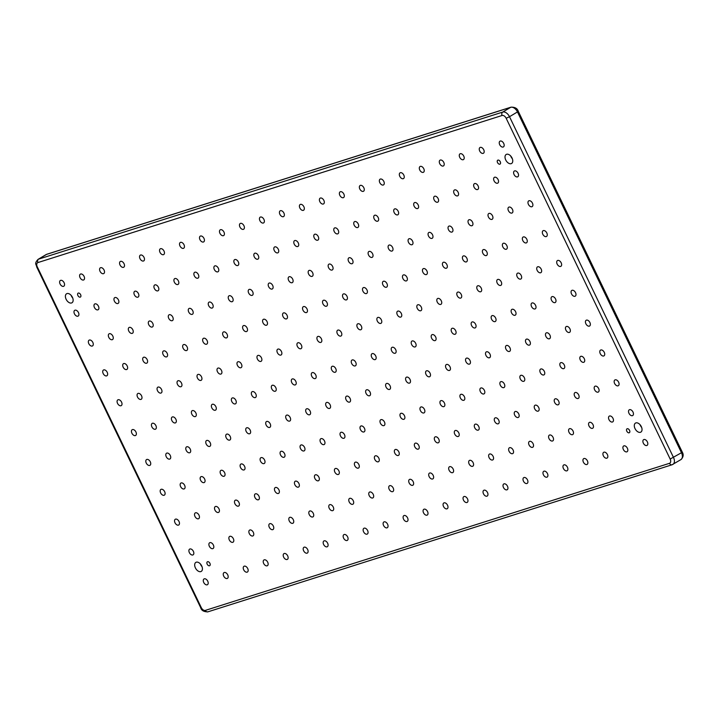 <?xml version="1.0" encoding="UTF-8"?>
<svg xmlns="http://www.w3.org/2000/svg" width="719" height="719" viewBox="0 0 719 719"><rect width="100%" height="100%" fill="white"/><g stroke="black" fill="none" stroke-linecap="round" stroke-linejoin="round"><path stroke-width="1.08" d="M641.312 426.61A5.249 3.244 -120.9 0 0 635.479 423.096A5.249 3.244 -120.9 0 0 635.021 428.596A5.249 3.244 -120.9 0 0 640.863 432.11A5.249 3.244 -120.9 0 0 641.312 426.61M640.009 424.65A5.249 3.244 -120.9 0 0 640.332 425.423A5.249 3.244 -120.9 0 0 641.636 427.383M512.027 157.973A5.249 3.244 -120.9 0 0 506.194 154.468A5.249 3.244 -120.9 0 0 505.736 159.969A5.249 3.244 -120.9 0 0 511.577 163.483A5.249 3.244 -120.9 0 0 512.027 157.973M510.724 156.023A5.249 3.244 -120.9 0 0 511.047 156.796A5.249 3.244 -120.9 0 0 512.359 158.746M72.412 297.271A5.249 3.244 -120.9 0 0 66.579 293.765A5.249 3.244 -120.9 0 0 66.121 299.266A5.249 3.244 -120.9 0 0 71.963 302.78A5.249 3.244 -120.9 0 0 72.412 297.271M71.109 295.32A5.249 3.244 -120.9 0 0 71.433 296.093A5.249 3.244 -120.9 0 0 72.745 298.043M201.697 565.907A5.249 3.244 -120.9 0 0 195.856 562.393A5.249 3.244 -120.9 0 0 195.406 567.902A5.249 3.244 -120.9 0 0 201.248 571.407A5.249 3.244 -120.9 0 0 201.697 565.907M200.394 563.948A5.249 3.244 -120.9 0 0 200.718 564.721A5.249 3.244 -120.9 0 0 202.021 566.68M500.253 161.703A2.265 1.402 -120.9 0 0 497.728 160.193A2.265 1.402 -120.9 0 0 497.53 162.566A2.265 1.402 -120.9 0 0 500.056 164.085A2.265 1.402 -120.9 0 0 500.253 161.703M629.538 430.339A2.265 1.402 -120.9 0 0 627.013 428.821A2.265 1.402 -120.9 0 0 626.815 431.202A2.265 1.402 -120.9 0 0 629.341 432.712A2.265 1.402 -120.9 0 0 629.538 430.339M209.903 563.301A2.265 1.402 -120.9 0 0 207.378 561.791A2.265 1.402 -120.9 0 0 207.189 564.163A2.265 1.402 -120.9 0 0 209.705 565.682A2.265 1.402 -120.9 0 0 209.903 563.301M80.618 294.673A2.265 1.402 -120.9 0 0 78.101 293.154A2.265 1.402 -120.9 0 0 77.904 295.536A2.265 1.402 -120.9 0 0 80.42 297.055A2.265 1.402 -120.9 0 0 80.618 294.673M207.746 581.186A3.352 2.076 -120.9 0 0 204.016 578.948A3.352 2.076 -120.9 0 0 203.729 582.462A3.352 2.076 -120.9 0 0 207.449 584.7A3.352 2.076 -120.9 0 0 207.746 581.186M227.725 574.858A3.352 2.076 -120.9 0 0 223.995 572.621A3.352 2.076 -120.9 0 0 223.708 576.126A3.352 2.076 -120.9 0 0 227.438 578.373A3.352 2.076 -120.9 0 0 227.725 574.858M247.704 568.522A3.352 2.076 -120.9 0 0 243.984 566.284A3.352 2.076 -120.9 0 0 243.687 569.799A3.352 2.076 -120.9 0 0 247.417 572.036A3.352 2.076 -120.9 0 0 247.704 568.522M267.693 562.195A3.352 2.076 -120.9 0 0 263.963 559.957A3.352 2.076 -120.9 0 0 263.675 563.462A3.352 2.076 -120.9 0 0 267.396 565.709A3.352 2.076 -120.9 0 0 267.693 562.195M287.672 555.859A3.352 2.076 -120.9 0 0 283.942 553.621A3.352 2.076 -120.9 0 0 283.654 557.135A3.352 2.076 -120.9 0 0 287.384 559.373A3.352 2.076 -120.9 0 0 287.672 555.859M307.651 549.532A3.352 2.076 -120.9 0 0 303.93 547.294A3.352 2.076 -120.9 0 0 303.643 550.799A3.352 2.076 -120.9 0 0 307.364 553.046A3.352 2.076 -120.9 0 0 307.651 549.532M327.639 543.196A3.352 2.076 -120.9 0 0 323.909 540.958A3.352 2.076 -120.9 0 0 323.622 544.472A3.352 2.076 -120.9 0 0 327.352 546.71A3.352 2.076 -120.9 0 0 327.639 543.196M347.619 536.868A3.352 2.076 -120.9 0 0 343.898 534.63A3.352 2.076 -120.9 0 0 343.601 538.136A3.352 2.076 -120.9 0 0 347.331 540.382A3.352 2.076 -120.9 0 0 347.619 536.868M367.607 530.532A3.352 2.076 -120.9 0 0 363.877 528.294A3.352 2.076 -120.9 0 0 363.589 531.808A3.352 2.076 -120.9 0 0 367.31 534.046A3.352 2.076 -120.9 0 0 367.607 530.532M387.586 524.205A3.352 2.076 -120.9 0 0 383.856 521.967A3.352 2.076 -120.9 0 0 383.569 525.472A3.352 2.076 -120.9 0 0 387.298 527.719A3.352 2.076 -120.9 0 0 387.586 524.205M407.565 517.869A3.352 2.076 -120.9 0 0 403.844 515.631A3.352 2.076 -120.9 0 0 403.548 519.145A3.352 2.076 -120.9 0 0 407.278 521.383A3.352 2.076 -120.9 0 0 407.565 517.869M427.553 511.542A3.352 2.076 -120.9 0 0 423.824 509.295A3.352 2.076 -120.9 0 0 423.536 512.809A3.352 2.076 -120.9 0 0 427.257 515.056A3.352 2.076 -120.9 0 0 427.553 511.542M447.533 505.205A3.352 2.076 -120.9 0 0 443.803 502.967A3.352 2.076 -120.9 0 0 443.515 506.482A3.352 2.076 -120.9 0 0 447.245 508.719A3.352 2.076 -120.9 0 0 447.533 505.205M467.512 498.878A3.352 2.076 -120.9 0 0 463.791 496.631A3.352 2.076 -120.9 0 0 463.503 500.145A3.352 2.076 -120.9 0 0 467.224 502.392A3.352 2.076 -120.9 0 0 467.512 498.878M487.5 492.542A3.352 2.076 -120.9 0 0 483.77 490.304A3.352 2.076 -120.9 0 0 483.483 493.818A3.352 2.076 -120.9 0 0 487.212 496.056A3.352 2.076 -120.9 0 0 487.5 492.542M507.479 486.215A3.352 2.076 -120.9 0 0 503.749 483.968A3.352 2.076 -120.9 0 0 503.462 487.482A3.352 2.076 -120.9 0 0 507.192 489.729A3.352 2.076 -120.9 0 0 507.479 486.215M527.467 479.879A3.352 2.076 -120.9 0 0 523.738 477.641A3.352 2.076 -120.9 0 0 523.45 481.155A3.352 2.076 -120.9 0 0 527.171 483.393A3.352 2.076 -120.9 0 0 527.467 479.879M547.447 473.551A3.352 2.076 -120.9 0 0 543.717 471.305A3.352 2.076 -120.9 0 0 543.429 474.819A3.352 2.076 -120.9 0 0 547.159 477.065A3.352 2.076 -120.9 0 0 547.447 473.551M567.426 467.215A3.352 2.076 -120.9 0 0 563.705 464.977A3.352 2.076 -120.9 0 0 563.408 468.491A3.352 2.076 -120.9 0 0 567.138 470.729A3.352 2.076 -120.9 0 0 567.426 467.215M587.414 460.888A3.352 2.076 -120.9 0 0 583.684 458.641A3.352 2.076 -120.9 0 0 583.397 462.155A3.352 2.076 -120.9 0 0 587.117 464.402A3.352 2.076 -120.9 0 0 587.414 460.888M607.393 454.552A3.352 2.076 -120.9 0 0 603.663 452.314A3.352 2.076 -120.9 0 0 603.376 455.828A3.352 2.076 -120.9 0 0 607.106 458.066A3.352 2.076 -120.9 0 0 607.393 454.552M627.372 448.225A3.352 2.076 -120.9 0 0 623.652 445.978A3.352 2.076 -120.9 0 0 623.355 449.492A3.352 2.076 -120.9 0 0 627.085 451.739A3.352 2.076 -120.9 0 0 627.372 448.225M647.361 441.888A3.352 2.076 -120.9 0 0 643.631 439.651A3.352 2.076 -120.9 0 0 643.343 443.165A3.352 2.076 -120.9 0 0 647.064 445.403A3.352 2.076 -120.9 0 0 647.361 441.888M193.375 551.338A3.352 2.076 -120.9 0 0 189.654 549.1A3.352 2.076 -120.9 0 0 189.358 552.614A3.352 2.076 -120.9 0 0 193.087 554.852A3.352 2.076 -120.9 0 0 193.375 551.338M213.363 545.011A3.352 2.076 -120.9 0 0 209.633 542.764A3.352 2.076 -120.9 0 0 209.346 546.278A3.352 2.076 -120.9 0 0 213.067 548.525A3.352 2.076 -120.9 0 0 213.363 545.011M233.342 538.675A3.352 2.076 -120.9 0 0 229.613 536.437A3.352 2.076 -120.9 0 0 229.325 539.951A3.352 2.076 -120.9 0 0 233.055 542.189A3.352 2.076 -120.9 0 0 233.342 538.675M253.322 532.348A3.352 2.076 -120.9 0 0 249.601 530.101A3.352 2.076 -120.9 0 0 249.313 533.615A3.352 2.076 -120.9 0 0 253.034 535.862A3.352 2.076 -120.9 0 0 253.322 532.348M273.31 526.011A3.352 2.076 -120.9 0 0 269.58 523.774A3.352 2.076 -120.9 0 0 269.292 527.288A3.352 2.076 -120.9 0 0 273.022 529.526A3.352 2.076 -120.9 0 0 273.31 526.011M293.289 519.684A3.352 2.076 -120.9 0 0 289.568 517.437A3.352 2.076 -120.9 0 0 289.272 520.951A3.352 2.076 -120.9 0 0 293.001 523.198A3.352 2.076 -120.9 0 0 293.289 519.684M313.277 513.348A3.352 2.076 -120.9 0 0 309.547 511.11A3.352 2.076 -120.9 0 0 309.26 514.624A3.352 2.076 -120.9 0 0 312.981 516.862A3.352 2.076 -120.9 0 0 313.277 513.348M333.257 507.021A3.352 2.076 -120.9 0 0 329.527 504.774A3.352 2.076 -120.9 0 0 329.239 508.288A3.352 2.076 -120.9 0 0 332.969 510.535A3.352 2.076 -120.9 0 0 333.257 507.021M353.236 500.685A3.352 2.076 -120.9 0 0 349.515 498.447A3.352 2.076 -120.9 0 0 349.218 501.961A3.352 2.076 -120.9 0 0 352.948 504.199A3.352 2.076 -120.9 0 0 353.236 500.685M373.224 494.357A3.352 2.076 -120.9 0 0 369.494 492.111A3.352 2.076 -120.9 0 0 369.207 495.625A3.352 2.076 -120.9 0 0 372.927 497.872A3.352 2.076 -120.9 0 0 373.224 494.357M393.203 488.021A3.352 2.076 -120.9 0 0 389.473 485.783A3.352 2.076 -120.9 0 0 389.186 489.297A3.352 2.076 -120.9 0 0 392.916 491.535A3.352 2.076 -120.9 0 0 393.203 488.021M413.182 481.694A3.352 2.076 -120.9 0 0 409.462 479.447A3.352 2.076 -120.9 0 0 409.165 482.961A3.352 2.076 -120.9 0 0 412.895 485.208A3.352 2.076 -120.9 0 0 413.182 481.694M433.171 475.358A3.352 2.076 -120.9 0 0 429.441 473.12A3.352 2.076 -120.9 0 0 429.153 476.634A3.352 2.076 -120.9 0 0 432.874 478.872A3.352 2.076 -120.9 0 0 433.171 475.358M453.15 469.031A3.352 2.076 -120.9 0 0 449.42 466.784A3.352 2.076 -120.9 0 0 449.132 470.298A3.352 2.076 -120.9 0 0 452.862 472.545A3.352 2.076 -120.9 0 0 453.15 469.031M473.129 462.694A3.352 2.076 -120.9 0 0 469.408 460.457A3.352 2.076 -120.9 0 0 469.121 463.971A3.352 2.076 -120.9 0 0 472.841 466.209A3.352 2.076 -120.9 0 0 473.129 462.694M493.117 456.367A3.352 2.076 -120.9 0 0 489.387 454.12A3.352 2.076 -120.9 0 0 489.1 457.635A3.352 2.076 -120.9 0 0 492.83 459.881A3.352 2.076 -120.9 0 0 493.117 456.367M513.096 450.031A3.352 2.076 -120.9 0 0 509.376 447.793A3.352 2.076 -120.9 0 0 509.079 451.307A3.352 2.076 -120.9 0 0 512.809 453.545A3.352 2.076 -120.9 0 0 513.096 450.031M533.085 443.704A3.352 2.076 -120.9 0 0 529.355 441.457A3.352 2.076 -120.9 0 0 529.067 444.971A3.352 2.076 -120.9 0 0 532.788 447.218A3.352 2.076 -120.9 0 0 533.085 443.704M553.064 437.368A3.352 2.076 -120.9 0 0 549.334 435.13A3.352 2.076 -120.9 0 0 549.046 438.644A3.352 2.076 -120.9 0 0 552.776 440.882A3.352 2.076 -120.9 0 0 553.064 437.368M573.043 431.041A3.352 2.076 -120.9 0 0 569.322 428.794A3.352 2.076 -120.9 0 0 569.026 432.308A3.352 2.076 -120.9 0 0 572.755 434.555A3.352 2.076 -120.9 0 0 573.043 431.041M593.031 424.704A3.352 2.076 -120.9 0 0 589.301 422.466A3.352 2.076 -120.9 0 0 589.014 425.981A3.352 2.076 -120.9 0 0 592.735 428.218A3.352 2.076 -120.9 0 0 593.031 424.704M613.01 418.377A3.352 2.076 -120.9 0 0 609.281 416.13A3.352 2.076 -120.9 0 0 608.993 419.644A3.352 2.076 -120.9 0 0 612.723 421.891A3.352 2.076 -120.9 0 0 613.01 418.377M632.99 412.041A3.352 2.076 -120.9 0 0 629.269 409.803A3.352 2.076 -120.9 0 0 628.981 413.317A3.352 2.076 -120.9 0 0 632.702 415.555A3.352 2.076 -120.9 0 0 632.99 412.041M179.013 521.491A3.352 2.076 -120.9 0 0 175.283 519.253A3.352 2.076 -120.9 0 0 174.996 522.767A3.352 2.076 -120.9 0 0 178.725 525.005A3.352 2.076 -120.9 0 0 179.013 521.491M198.992 515.164A3.352 2.076 -120.9 0 0 195.271 512.917A3.352 2.076 -120.9 0 0 194.975 516.431A3.352 2.076 -120.9 0 0 198.705 518.678A3.352 2.076 -120.9 0 0 198.992 515.164M218.98 508.827A3.352 2.076 -120.9 0 0 215.251 506.589A3.352 2.076 -120.9 0 0 214.963 510.104A3.352 2.076 -120.9 0 0 218.684 512.341A3.352 2.076 -120.9 0 0 218.98 508.827M238.96 502.5A3.352 2.076 -120.9 0 0 235.23 500.253A3.352 2.076 -120.9 0 0 234.942 503.767A3.352 2.076 -120.9 0 0 238.672 506.014A3.352 2.076 -120.9 0 0 238.96 502.5M258.939 496.164A3.352 2.076 -120.9 0 0 255.218 493.926A3.352 2.076 -120.9 0 0 254.93 497.44A3.352 2.076 -120.9 0 0 258.651 499.678A3.352 2.076 -120.9 0 0 258.939 496.164M278.927 489.837A3.352 2.076 -120.9 0 0 275.197 487.59A3.352 2.076 -120.9 0 0 274.91 491.104A3.352 2.076 -120.9 0 0 278.639 493.351A3.352 2.076 -120.9 0 0 278.927 489.837M298.906 483.501A3.352 2.076 -120.9 0 0 295.185 481.263A3.352 2.076 -120.9 0 0 294.889 484.777A3.352 2.076 -120.9 0 0 298.619 487.015A3.352 2.076 -120.9 0 0 298.906 483.501M318.894 477.173A3.352 2.076 -120.9 0 0 315.165 474.926A3.352 2.076 -120.9 0 0 314.877 478.441A3.352 2.076 -120.9 0 0 318.598 480.687A3.352 2.076 -120.9 0 0 318.894 477.173M338.874 470.837A3.352 2.076 -120.9 0 0 335.144 468.599A3.352 2.076 -120.9 0 0 334.856 472.113A3.352 2.076 -120.9 0 0 338.586 474.351A3.352 2.076 -120.9 0 0 338.874 470.837M358.853 464.51A3.352 2.076 -120.9 0 0 355.132 462.263A3.352 2.076 -120.9 0 0 354.835 465.777A3.352 2.076 -120.9 0 0 358.565 468.024A3.352 2.076 -120.9 0 0 358.853 464.51M378.841 458.174A3.352 2.076 -120.9 0 0 375.111 455.936A3.352 2.076 -120.9 0 0 374.824 459.45A3.352 2.076 -120.9 0 0 378.545 461.688A3.352 2.076 -120.9 0 0 378.841 458.174M398.82 451.847A3.352 2.076 -120.9 0 0 395.091 449.6A3.352 2.076 -120.9 0 0 394.803 453.114A3.352 2.076 -120.9 0 0 398.533 455.361A3.352 2.076 -120.9 0 0 398.82 451.847M418.8 445.51A3.352 2.076 -120.9 0 0 415.079 443.272A3.352 2.076 -120.9 0 0 414.791 446.787A3.352 2.076 -120.9 0 0 418.512 449.024A3.352 2.076 -120.9 0 0 418.8 445.51M438.788 439.183A3.352 2.076 -120.9 0 0 435.058 436.936A3.352 2.076 -120.9 0 0 434.77 440.45A3.352 2.076 -120.9 0 0 438.5 442.697A3.352 2.076 -120.9 0 0 438.788 439.183M458.767 432.847A3.352 2.076 -120.9 0 0 455.046 430.609A3.352 2.076 -120.9 0 0 454.75 434.123A3.352 2.076 -120.9 0 0 458.479 436.361A3.352 2.076 -120.9 0 0 458.767 432.847M478.755 426.52A3.352 2.076 -120.9 0 0 475.025 424.273A3.352 2.076 -120.9 0 0 474.738 427.787A3.352 2.076 -120.9 0 0 478.459 430.034A3.352 2.076 -120.9 0 0 478.755 426.52M498.734 420.184A3.352 2.076 -120.9 0 0 495.005 417.946A3.352 2.076 -120.9 0 0 494.717 421.46A3.352 2.076 -120.9 0 0 498.447 423.698A3.352 2.076 -120.9 0 0 498.734 420.184M518.714 413.856A3.352 2.076 -120.9 0 0 514.993 411.61A3.352 2.076 -120.9 0 0 514.696 415.124A3.352 2.076 -120.9 0 0 518.426 417.362A3.352 2.076 -120.9 0 0 518.714 413.856M538.702 407.52A3.352 2.076 -120.9 0 0 534.972 405.282A3.352 2.076 -120.9 0 0 534.684 408.796A3.352 2.076 -120.9 0 0 538.405 411.034A3.352 2.076 -120.9 0 0 538.702 407.52M558.681 401.193A3.352 2.076 -120.9 0 0 554.951 398.946A3.352 2.076 -120.9 0 0 554.664 402.46A3.352 2.076 -120.9 0 0 558.393 404.698A3.352 2.076 -120.9 0 0 558.681 401.193M578.66 394.857A3.352 2.076 -120.9 0 0 574.939 392.619A3.352 2.076 -120.9 0 0 574.643 396.133A3.352 2.076 -120.9 0 0 578.373 398.371A3.352 2.076 -120.9 0 0 578.66 394.857M598.648 388.53A3.352 2.076 -120.9 0 0 594.919 386.283A3.352 2.076 -120.9 0 0 594.631 389.797A3.352 2.076 -120.9 0 0 598.352 392.035A3.352 2.076 -120.9 0 0 598.648 388.53M618.628 382.193A3.352 2.076 -120.9 0 0 614.898 379.956A3.352 2.076 -120.9 0 0 614.61 383.47A3.352 2.076 -120.9 0 0 618.34 385.708A3.352 2.076 -120.9 0 0 618.628 382.193M164.651 491.643A3.352 2.076 -120.9 0 0 160.921 489.405A3.352 2.076 -120.9 0 0 160.634 492.919A3.352 2.076 -120.9 0 0 164.354 495.157A3.352 2.076 -120.9 0 0 164.651 491.643M184.63 485.316A3.352 2.076 -120.9 0 0 180.9 483.069A3.352 2.076 -120.9 0 0 180.613 486.583A3.352 2.076 -120.9 0 0 184.343 488.83A3.352 2.076 -120.9 0 0 184.63 485.316M204.609 478.98A3.352 2.076 -120.9 0 0 200.889 476.742A3.352 2.076 -120.9 0 0 200.601 480.256A3.352 2.076 -120.9 0 0 204.322 482.494A3.352 2.076 -120.9 0 0 204.609 478.98M224.598 472.653A3.352 2.076 -120.9 0 0 220.868 470.406A3.352 2.076 -120.9 0 0 220.58 473.92A3.352 2.076 -120.9 0 0 224.31 476.167A3.352 2.076 -120.9 0 0 224.598 472.653M244.577 466.316A3.352 2.076 -120.9 0 0 240.856 464.079A3.352 2.076 -120.9 0 0 240.559 467.593A3.352 2.076 -120.9 0 0 244.289 469.831A3.352 2.076 -120.9 0 0 244.577 466.316M264.565 459.989A3.352 2.076 -120.9 0 0 260.835 457.742A3.352 2.076 -120.9 0 0 260.548 461.256A3.352 2.076 -120.9 0 0 264.268 463.494A3.352 2.076 -120.9 0 0 264.565 459.989M284.544 453.653A3.352 2.076 -120.9 0 0 280.814 451.415A3.352 2.076 -120.9 0 0 280.527 454.929A3.352 2.076 -120.9 0 0 284.257 457.167A3.352 2.076 -120.9 0 0 284.544 453.653M304.523 447.326A3.352 2.076 -120.9 0 0 300.803 445.079A3.352 2.076 -120.9 0 0 300.506 448.593A3.352 2.076 -120.9 0 0 304.236 450.831A3.352 2.076 -120.9 0 0 304.523 447.326M324.512 440.99A3.352 2.076 -120.9 0 0 320.782 438.752A3.352 2.076 -120.9 0 0 320.494 442.266A3.352 2.076 -120.9 0 0 324.215 444.504A3.352 2.076 -120.9 0 0 324.512 440.99M344.491 434.662A3.352 2.076 -120.9 0 0 340.761 432.416A3.352 2.076 -120.9 0 0 340.473 435.93A3.352 2.076 -120.9 0 0 344.203 438.168A3.352 2.076 -120.9 0 0 344.491 434.662M364.47 428.326A3.352 2.076 -120.9 0 0 360.749 426.088A3.352 2.076 -120.9 0 0 360.453 429.603A3.352 2.076 -120.9 0 0 364.182 431.84A3.352 2.076 -120.9 0 0 364.47 428.326M384.458 421.999A3.352 2.076 -120.9 0 0 380.728 419.752A3.352 2.076 -120.9 0 0 380.441 423.266A3.352 2.076 -120.9 0 0 384.171 425.504A3.352 2.076 -120.9 0 0 384.458 421.999M404.438 415.663A3.352 2.076 -120.9 0 0 400.708 413.425A3.352 2.076 -120.9 0 0 400.42 416.939A3.352 2.076 -120.9 0 0 404.15 419.177A3.352 2.076 -120.9 0 0 404.438 415.663M424.417 409.336A3.352 2.076 -120.9 0 0 420.696 407.089A3.352 2.076 -120.9 0 0 420.408 410.603A3.352 2.076 -120.9 0 0 424.129 412.841A3.352 2.076 -120.9 0 0 424.417 409.336M444.405 403A3.352 2.076 -120.9 0 0 440.675 400.762A3.352 2.076 -120.9 0 0 440.388 404.276A3.352 2.076 -120.9 0 0 444.117 406.514A3.352 2.076 -120.9 0 0 444.405 403M464.384 396.672A3.352 2.076 -120.9 0 0 460.663 394.425A3.352 2.076 -120.9 0 0 460.367 397.94A3.352 2.076 -120.9 0 0 464.097 400.177A3.352 2.076 -120.9 0 0 464.384 396.672M484.372 390.336A3.352 2.076 -120.9 0 0 480.643 388.098A3.352 2.076 -120.9 0 0 480.355 391.612A3.352 2.076 -120.9 0 0 484.076 393.85A3.352 2.076 -120.9 0 0 484.372 390.336M504.352 384.009A3.352 2.076 -120.9 0 0 500.622 381.762A3.352 2.076 -120.9 0 0 500.334 385.276A3.352 2.076 -120.9 0 0 504.064 387.514A3.352 2.076 -120.9 0 0 504.352 384.009M524.331 377.673A3.352 2.076 -120.9 0 0 520.61 375.435A3.352 2.076 -120.9 0 0 520.313 378.949A3.352 2.076 -120.9 0 0 524.043 381.187A3.352 2.076 -120.9 0 0 524.331 377.673M544.319 371.346A3.352 2.076 -120.9 0 0 540.589 369.099A3.352 2.076 -120.9 0 0 540.302 372.613A3.352 2.076 -120.9 0 0 544.022 374.851A3.352 2.076 -120.9 0 0 544.319 371.346M564.298 365.009A3.352 2.076 -120.9 0 0 560.568 362.771A3.352 2.076 -120.9 0 0 560.281 366.286A3.352 2.076 -120.9 0 0 564.011 368.523A3.352 2.076 -120.9 0 0 564.298 365.009M584.277 358.682A3.352 2.076 -120.9 0 0 580.557 356.435A3.352 2.076 -120.9 0 0 580.269 359.949A3.352 2.076 -120.9 0 0 583.99 362.187A3.352 2.076 -120.9 0 0 584.277 358.682M604.266 352.346A3.352 2.076 -120.9 0 0 600.536 350.108A3.352 2.076 -120.9 0 0 600.248 353.622A3.352 2.076 -120.9 0 0 603.978 355.86A3.352 2.076 -120.9 0 0 604.266 352.346M150.28 461.796A3.352 2.076 -120.9 0 0 146.559 459.558A3.352 2.076 -120.9 0 0 146.263 463.072A3.352 2.076 -120.9 0 0 149.992 465.31A3.352 2.076 -120.9 0 0 150.28 461.796M170.268 455.469A3.352 2.076 -120.9 0 0 166.538 453.222A3.352 2.076 -120.9 0 0 166.251 456.736A3.352 2.076 -120.9 0 0 169.981 458.974A3.352 2.076 -120.9 0 0 170.268 455.469M190.247 449.132A3.352 2.076 -120.9 0 0 186.518 446.894A3.352 2.076 -120.9 0 0 186.23 450.409A3.352 2.076 -120.9 0 0 189.96 452.646A3.352 2.076 -120.9 0 0 190.247 449.132M210.227 442.805A3.352 2.076 -120.9 0 0 206.506 440.558A3.352 2.076 -120.9 0 0 206.218 444.072A3.352 2.076 -120.9 0 0 209.939 446.31A3.352 2.076 -120.9 0 0 210.227 442.805M230.215 436.469A3.352 2.076 -120.9 0 0 226.485 434.231A3.352 2.076 -120.9 0 0 226.197 437.745A3.352 2.076 -120.9 0 0 229.927 439.983A3.352 2.076 -120.9 0 0 230.215 436.469M250.194 430.142A3.352 2.076 -120.9 0 0 246.473 427.895A3.352 2.076 -120.9 0 0 246.177 431.409A3.352 2.076 -120.9 0 0 249.906 433.647A3.352 2.076 -120.9 0 0 250.194 430.142M270.182 423.806A3.352 2.076 -120.9 0 0 266.452 421.568A3.352 2.076 -120.9 0 0 266.165 425.082A3.352 2.076 -120.9 0 0 269.886 427.32A3.352 2.076 -120.9 0 0 270.182 423.806M290.161 417.478A3.352 2.076 -120.9 0 0 286.432 415.231A3.352 2.076 -120.9 0 0 286.144 418.746A3.352 2.076 -120.9 0 0 289.874 420.983A3.352 2.076 -120.9 0 0 290.161 417.478M310.141 411.142A3.352 2.076 -120.9 0 0 306.42 408.904A3.352 2.076 -120.9 0 0 306.123 412.418A3.352 2.076 -120.9 0 0 309.853 414.656A3.352 2.076 -120.9 0 0 310.141 411.142M330.129 404.815A3.352 2.076 -120.9 0 0 326.399 402.568A3.352 2.076 -120.9 0 0 326.111 406.082A3.352 2.076 -120.9 0 0 329.832 408.32A3.352 2.076 -120.9 0 0 330.129 404.815M350.108 398.479A3.352 2.076 -120.9 0 0 346.378 396.241A3.352 2.076 -120.9 0 0 346.091 399.755A3.352 2.076 -120.9 0 0 349.82 401.993A3.352 2.076 -120.9 0 0 350.108 398.479M370.087 392.152A3.352 2.076 -120.9 0 0 366.366 389.905A3.352 2.076 -120.9 0 0 366.079 393.419A3.352 2.076 -120.9 0 0 369.8 395.657A3.352 2.076 -120.9 0 0 370.087 392.152M390.075 385.815A3.352 2.076 -120.9 0 0 386.346 383.578A3.352 2.076 -120.9 0 0 386.058 387.092A3.352 2.076 -120.9 0 0 389.788 389.33A3.352 2.076 -120.9 0 0 390.075 385.815M410.055 379.488A3.352 2.076 -120.9 0 0 406.334 377.241A3.352 2.076 -120.9 0 0 406.037 380.755A3.352 2.076 -120.9 0 0 409.767 382.993A3.352 2.076 -120.9 0 0 410.055 379.488M430.043 373.152A3.352 2.076 -120.9 0 0 426.313 370.914A3.352 2.076 -120.9 0 0 426.025 374.428A3.352 2.076 -120.9 0 0 429.746 376.666A3.352 2.076 -120.9 0 0 430.043 373.152M450.022 366.825A3.352 2.076 -120.9 0 0 446.292 364.578A3.352 2.076 -120.9 0 0 446.005 368.092A3.352 2.076 -120.9 0 0 449.735 370.33A3.352 2.076 -120.9 0 0 450.022 366.825M470.001 360.489A3.352 2.076 -120.9 0 0 466.28 358.251A3.352 2.076 -120.9 0 0 465.984 361.765A3.352 2.076 -120.9 0 0 469.714 364.003A3.352 2.076 -120.9 0 0 470.001 360.489M489.99 354.161A3.352 2.076 -120.9 0 0 486.26 351.915A3.352 2.076 -120.9 0 0 485.972 355.429A3.352 2.076 -120.9 0 0 489.693 357.667A3.352 2.076 -120.9 0 0 489.99 354.161M509.969 347.825A3.352 2.076 -120.9 0 0 506.239 345.587A3.352 2.076 -120.9 0 0 505.951 349.101A3.352 2.076 -120.9 0 0 509.681 351.339A3.352 2.076 -120.9 0 0 509.969 347.825M529.948 341.498A3.352 2.076 -120.9 0 0 526.227 339.251A3.352 2.076 -120.9 0 0 525.931 342.765A3.352 2.076 -120.9 0 0 529.66 345.003A3.352 2.076 -120.9 0 0 529.948 341.498M549.936 335.162A3.352 2.076 -120.9 0 0 546.206 332.924A3.352 2.076 -120.9 0 0 545.919 336.438A3.352 2.076 -120.9 0 0 549.649 338.676A3.352 2.076 -120.9 0 0 549.936 335.162M569.915 328.835A3.352 2.076 -120.9 0 0 566.186 326.588A3.352 2.076 -120.9 0 0 565.898 330.102A3.352 2.076 -120.9 0 0 569.628 332.34A3.352 2.076 -120.9 0 0 569.915 328.835M589.895 322.498A3.352 2.076 -120.9 0 0 586.174 320.261A3.352 2.076 -120.9 0 0 585.886 323.775A3.352 2.076 -120.9 0 0 589.607 326.013A3.352 2.076 -120.9 0 0 589.895 322.498M135.918 431.948A3.352 2.076 -120.9 0 0 132.188 429.71A3.352 2.076 -120.9 0 0 131.901 433.224A3.352 2.076 -120.9 0 0 135.63 435.462A3.352 2.076 -120.9 0 0 135.918 431.948M155.897 425.621A3.352 2.076 -120.9 0 0 152.176 423.374A3.352 2.076 -120.9 0 0 151.889 426.888A3.352 2.076 -120.9 0 0 155.61 429.126A3.352 2.076 -120.9 0 0 155.897 425.621M175.885 419.285A3.352 2.076 -120.9 0 0 172.156 417.047A3.352 2.076 -120.9 0 0 171.868 420.561A3.352 2.076 -120.9 0 0 175.598 422.799A3.352 2.076 -120.9 0 0 175.885 419.285M195.865 412.958A3.352 2.076 -120.9 0 0 192.144 410.711A3.352 2.076 -120.9 0 0 191.847 414.225A3.352 2.076 -120.9 0 0 195.577 416.463A3.352 2.076 -120.9 0 0 195.865 412.958M215.853 406.621A3.352 2.076 -120.9 0 0 212.123 404.384A3.352 2.076 -120.9 0 0 211.835 407.898A3.352 2.076 -120.9 0 0 215.556 410.136A3.352 2.076 -120.9 0 0 215.853 406.621M235.832 400.294A3.352 2.076 -120.9 0 0 232.102 398.047A3.352 2.076 -120.9 0 0 231.815 401.562A3.352 2.076 -120.9 0 0 235.544 403.799A3.352 2.076 -120.9 0 0 235.832 400.294M255.811 393.958A3.352 2.076 -120.9 0 0 252.09 391.72A3.352 2.076 -120.9 0 0 251.794 395.234A3.352 2.076 -120.9 0 0 255.524 397.472A3.352 2.076 -120.9 0 0 255.811 393.958M275.799 387.631A3.352 2.076 -120.9 0 0 272.07 385.384A3.352 2.076 -120.9 0 0 271.782 388.898A3.352 2.076 -120.9 0 0 275.503 391.136A3.352 2.076 -120.9 0 0 275.799 387.631M295.779 381.295A3.352 2.076 -120.9 0 0 292.049 379.057A3.352 2.076 -120.9 0 0 291.761 382.571A3.352 2.076 -120.9 0 0 295.491 384.809A3.352 2.076 -120.9 0 0 295.779 381.295M315.758 374.967A3.352 2.076 -120.9 0 0 312.037 372.721A3.352 2.076 -120.9 0 0 311.749 376.235A3.352 2.076 -120.9 0 0 315.47 378.473A3.352 2.076 -120.9 0 0 315.758 374.967M335.746 368.631A3.352 2.076 -120.9 0 0 332.016 366.393A3.352 2.076 -120.9 0 0 331.729 369.908A3.352 2.076 -120.9 0 0 335.458 372.145A3.352 2.076 -120.9 0 0 335.746 368.631M355.725 362.304A3.352 2.076 -120.9 0 0 351.995 360.057A3.352 2.076 -120.9 0 0 351.708 363.571A3.352 2.076 -120.9 0 0 355.438 365.809A3.352 2.076 -120.9 0 0 355.725 362.304M375.713 355.968A3.352 2.076 -120.9 0 0 371.984 353.73A3.352 2.076 -120.9 0 0 371.696 357.244A3.352 2.076 -120.9 0 0 375.417 359.482A3.352 2.076 -120.9 0 0 375.713 355.968M395.693 349.641A3.352 2.076 -120.9 0 0 391.963 347.394A3.352 2.076 -120.9 0 0 391.675 350.908A3.352 2.076 -120.9 0 0 395.405 353.146A3.352 2.076 -120.9 0 0 395.693 349.641M415.672 343.305A3.352 2.076 -120.9 0 0 411.951 341.067A3.352 2.076 -120.9 0 0 411.654 344.581A3.352 2.076 -120.9 0 0 415.384 346.819A3.352 2.076 -120.9 0 0 415.672 343.305M435.66 336.977A3.352 2.076 -120.9 0 0 431.93 334.73A3.352 2.076 -120.9 0 0 431.643 338.245A3.352 2.076 -120.9 0 0 435.363 340.482A3.352 2.076 -120.9 0 0 435.66 336.977M455.639 330.641A3.352 2.076 -120.9 0 0 451.909 328.403A3.352 2.076 -120.9 0 0 451.622 331.917A3.352 2.076 -120.9 0 0 455.352 334.155A3.352 2.076 -120.9 0 0 455.639 330.641M475.619 324.314A3.352 2.076 -120.9 0 0 471.898 322.067A3.352 2.076 -120.9 0 0 471.601 325.581A3.352 2.076 -120.9 0 0 475.331 327.819A3.352 2.076 -120.9 0 0 475.619 324.314M495.607 317.978A3.352 2.076 -120.9 0 0 491.877 315.74A3.352 2.076 -120.9 0 0 491.589 319.254A3.352 2.076 -120.9 0 0 495.31 321.492A3.352 2.076 -120.9 0 0 495.607 317.978M515.586 311.651A3.352 2.076 -120.9 0 0 511.856 309.404A3.352 2.076 -120.9 0 0 511.569 312.918A3.352 2.076 -120.9 0 0 515.298 315.156A3.352 2.076 -120.9 0 0 515.586 311.651M535.565 305.314A3.352 2.076 -120.9 0 0 531.844 303.076A3.352 2.076 -120.9 0 0 531.557 306.591A3.352 2.076 -120.9 0 0 535.278 308.828A3.352 2.076 -120.9 0 0 535.565 305.314M555.553 298.987A3.352 2.076 -120.9 0 0 551.824 296.74A3.352 2.076 -120.9 0 0 551.536 300.254A3.352 2.076 -120.9 0 0 555.266 302.492A3.352 2.076 -120.9 0 0 555.553 298.987M575.533 292.651A3.352 2.076 -120.9 0 0 571.812 290.413A3.352 2.076 -120.9 0 0 571.515 293.927A3.352 2.076 -120.9 0 0 575.245 296.165A3.352 2.076 -120.9 0 0 575.533 292.651M121.556 402.101A3.352 2.076 -120.9 0 0 117.826 399.863A3.352 2.076 -120.9 0 0 117.539 403.377A3.352 2.076 -120.9 0 0 121.268 405.615A3.352 2.076 -120.9 0 0 121.556 402.101M141.535 395.774A3.352 2.076 -120.9 0 0 137.805 393.527A3.352 2.076 -120.9 0 0 137.518 397.041A3.352 2.076 -120.9 0 0 141.248 399.279A3.352 2.076 -120.9 0 0 141.535 395.774M161.523 389.437A3.352 2.076 -120.9 0 0 157.794 387.199A3.352 2.076 -120.9 0 0 157.506 390.714A3.352 2.076 -120.9 0 0 161.227 392.951A3.352 2.076 -120.9 0 0 161.523 389.437M181.503 383.11A3.352 2.076 -120.9 0 0 177.773 380.863A3.352 2.076 -120.9 0 0 177.485 384.377A3.352 2.076 -120.9 0 0 181.215 386.615A3.352 2.076 -120.9 0 0 181.503 383.11M201.482 376.774A3.352 2.076 -120.9 0 0 197.761 374.536A3.352 2.076 -120.9 0 0 197.464 378.05A3.352 2.076 -120.9 0 0 201.194 380.288A3.352 2.076 -120.9 0 0 201.482 376.774M221.47 370.447A3.352 2.076 -120.9 0 0 217.74 368.2A3.352 2.076 -120.9 0 0 217.453 371.714A3.352 2.076 -120.9 0 0 221.173 373.952A3.352 2.076 -120.9 0 0 221.47 370.447M241.449 364.111A3.352 2.076 -120.9 0 0 237.719 361.873A3.352 2.076 -120.9 0 0 237.432 365.387A3.352 2.076 -120.9 0 0 241.162 367.625A3.352 2.076 -120.9 0 0 241.449 364.111M261.428 357.783A3.352 2.076 -120.9 0 0 257.708 355.537A3.352 2.076 -120.9 0 0 257.411 359.051A3.352 2.076 -120.9 0 0 261.141 361.289A3.352 2.076 -120.9 0 0 261.428 357.783M281.417 351.447A3.352 2.076 -120.9 0 0 277.687 349.209A3.352 2.076 -120.9 0 0 277.399 352.723A3.352 2.076 -120.9 0 0 281.12 354.961A3.352 2.076 -120.9 0 0 281.417 351.447M301.396 345.12A3.352 2.076 -120.9 0 0 297.666 342.873A3.352 2.076 -120.9 0 0 297.378 346.387A3.352 2.076 -120.9 0 0 301.108 348.625A3.352 2.076 -120.9 0 0 301.396 345.12M321.375 338.784A3.352 2.076 -120.9 0 0 317.654 336.546A3.352 2.076 -120.9 0 0 317.367 340.06A3.352 2.076 -120.9 0 0 321.087 342.298A3.352 2.076 -120.9 0 0 321.375 338.784M341.363 332.457A3.352 2.076 -120.9 0 0 337.633 330.21A3.352 2.076 -120.9 0 0 337.346 333.724A3.352 2.076 -120.9 0 0 341.076 335.962A3.352 2.076 -120.9 0 0 341.363 332.457M361.342 326.12A3.352 2.076 -120.9 0 0 357.622 323.883A3.352 2.076 -120.9 0 0 357.325 327.397A3.352 2.076 -120.9 0 0 361.055 329.635A3.352 2.076 -120.9 0 0 361.342 326.12M381.331 319.793A3.352 2.076 -120.9 0 0 377.601 317.546A3.352 2.076 -120.9 0 0 377.313 321.06A3.352 2.076 -120.9 0 0 381.034 323.298A3.352 2.076 -120.9 0 0 381.331 319.793M401.31 313.457A3.352 2.076 -120.9 0 0 397.58 311.219A3.352 2.076 -120.9 0 0 397.292 314.733A3.352 2.076 -120.9 0 0 401.022 316.971A3.352 2.076 -120.9 0 0 401.31 313.457M421.289 307.121A3.352 2.076 -120.9 0 0 417.568 304.883A3.352 2.076 -120.9 0 0 417.272 308.397A3.352 2.076 -120.9 0 0 421.001 310.635A3.352 2.076 -120.9 0 0 421.289 307.121M441.277 300.794A3.352 2.076 -120.9 0 0 437.547 298.556A3.352 2.076 -120.9 0 0 437.26 302.07A3.352 2.076 -120.9 0 0 440.981 304.308A3.352 2.076 -120.9 0 0 441.277 300.794M461.256 294.457A3.352 2.076 -120.9 0 0 457.527 292.22A3.352 2.076 -120.9 0 0 457.239 295.734A3.352 2.076 -120.9 0 0 460.969 297.972A3.352 2.076 -120.9 0 0 461.256 294.457M481.236 288.13A3.352 2.076 -120.9 0 0 477.515 285.892A3.352 2.076 -120.9 0 0 477.227 289.406A3.352 2.076 -120.9 0 0 480.948 291.644A3.352 2.076 -120.9 0 0 481.236 288.13M501.224 281.794A3.352 2.076 -120.9 0 0 497.494 279.556A3.352 2.076 -120.9 0 0 497.206 283.07A3.352 2.076 -120.9 0 0 500.936 285.308A3.352 2.076 -120.9 0 0 501.224 281.794M521.203 275.467A3.352 2.076 -120.9 0 0 517.473 273.229A3.352 2.076 -120.9 0 0 517.186 276.743A3.352 2.076 -120.9 0 0 520.916 278.981A3.352 2.076 -120.9 0 0 521.203 275.467M541.191 269.131A3.352 2.076 -120.9 0 0 537.461 266.893A3.352 2.076 -120.9 0 0 537.174 270.407A3.352 2.076 -120.9 0 0 540.895 272.645A3.352 2.076 -120.9 0 0 541.191 269.131M561.171 262.803A3.352 2.076 -120.9 0 0 557.441 260.566A3.352 2.076 -120.9 0 0 557.153 264.08A3.352 2.076 -120.9 0 0 560.883 266.318A3.352 2.076 -120.9 0 0 561.171 262.803M107.185 372.253A3.352 2.076 -120.9 0 0 103.464 370.015A3.352 2.076 -120.9 0 0 103.177 373.529A3.352 2.076 -120.9 0 0 106.897 375.767A3.352 2.076 -120.9 0 0 107.185 372.253M127.173 365.926A3.352 2.076 -120.9 0 0 123.443 363.679A3.352 2.076 -120.9 0 0 123.156 367.193A3.352 2.076 -120.9 0 0 126.886 369.431A3.352 2.076 -120.9 0 0 127.173 365.926M147.152 359.59A3.352 2.076 -120.9 0 0 143.432 357.352A3.352 2.076 -120.9 0 0 143.135 360.866A3.352 2.076 -120.9 0 0 146.865 363.104A3.352 2.076 -120.9 0 0 147.152 359.59M167.141 353.254A3.352 2.076 -120.9 0 0 163.411 351.016A3.352 2.076 -120.9 0 0 163.123 354.53A3.352 2.076 -120.9 0 0 166.844 356.768A3.352 2.076 -120.9 0 0 167.141 353.254M187.12 346.926A3.352 2.076 -120.9 0 0 183.39 344.689A3.352 2.076 -120.9 0 0 183.102 348.203A3.352 2.076 -120.9 0 0 186.832 350.441A3.352 2.076 -120.9 0 0 187.12 346.926M207.099 340.59A3.352 2.076 -120.9 0 0 203.378 338.352A3.352 2.076 -120.9 0 0 203.082 341.867A3.352 2.076 -120.9 0 0 206.811 344.104A3.352 2.076 -120.9 0 0 207.099 340.59M227.087 334.263A3.352 2.076 -120.9 0 0 223.357 332.025A3.352 2.076 -120.9 0 0 223.07 335.539A3.352 2.076 -120.9 0 0 226.791 337.777A3.352 2.076 -120.9 0 0 227.087 334.263M247.066 327.927A3.352 2.076 -120.9 0 0 243.337 325.689A3.352 2.076 -120.9 0 0 243.049 329.203A3.352 2.076 -120.9 0 0 246.779 331.441A3.352 2.076 -120.9 0 0 247.066 327.927M267.046 321.6A3.352 2.076 -120.9 0 0 263.325 319.362A3.352 2.076 -120.9 0 0 263.037 322.876A3.352 2.076 -120.9 0 0 266.758 325.114A3.352 2.076 -120.9 0 0 267.046 321.6M287.034 315.264A3.352 2.076 -120.9 0 0 283.304 313.026A3.352 2.076 -120.9 0 0 283.016 316.54A3.352 2.076 -120.9 0 0 286.746 318.778A3.352 2.076 -120.9 0 0 287.034 315.264M307.013 308.936A3.352 2.076 -120.9 0 0 303.283 306.698A3.352 2.076 -120.9 0 0 302.996 310.213A3.352 2.076 -120.9 0 0 306.725 312.45A3.352 2.076 -120.9 0 0 307.013 308.936M327.001 302.6A3.352 2.076 -120.9 0 0 323.271 300.362A3.352 2.076 -120.9 0 0 322.984 303.876A3.352 2.076 -120.9 0 0 326.705 306.114A3.352 2.076 -120.9 0 0 327.001 302.6M346.98 296.273A3.352 2.076 -120.9 0 0 343.251 294.035A3.352 2.076 -120.9 0 0 342.963 297.549A3.352 2.076 -120.9 0 0 346.693 299.787A3.352 2.076 -120.9 0 0 346.98 296.273M366.96 289.937A3.352 2.076 -120.9 0 0 363.239 287.699A3.352 2.076 -120.9 0 0 362.942 291.213A3.352 2.076 -120.9 0 0 366.672 293.451A3.352 2.076 -120.9 0 0 366.96 289.937M386.948 283.61A3.352 2.076 -120.9 0 0 383.218 281.372A3.352 2.076 -120.9 0 0 382.93 284.886A3.352 2.076 -120.9 0 0 386.651 287.124A3.352 2.076 -120.9 0 0 386.948 283.61M406.927 277.273A3.352 2.076 -120.9 0 0 403.197 275.035A3.352 2.076 -120.9 0 0 402.91 278.55A3.352 2.076 -120.9 0 0 406.639 280.787A3.352 2.076 -120.9 0 0 406.927 277.273M426.906 270.946A3.352 2.076 -120.9 0 0 423.185 268.708A3.352 2.076 -120.9 0 0 422.889 272.222A3.352 2.076 -120.9 0 0 426.619 274.46A3.352 2.076 -120.9 0 0 426.906 270.946M446.894 264.61A3.352 2.076 -120.9 0 0 443.165 262.372A3.352 2.076 -120.9 0 0 442.877 265.886A3.352 2.076 -120.9 0 0 446.598 268.124A3.352 2.076 -120.9 0 0 446.894 264.61M466.874 258.283A3.352 2.076 -120.9 0 0 463.144 256.045A3.352 2.076 -120.9 0 0 462.856 259.559A3.352 2.076 -120.9 0 0 466.586 261.797A3.352 2.076 -120.9 0 0 466.874 258.283M486.853 251.947A3.352 2.076 -120.9 0 0 483.132 249.709A3.352 2.076 -120.9 0 0 482.844 253.223A3.352 2.076 -120.9 0 0 486.565 255.461A3.352 2.076 -120.9 0 0 486.853 251.947M506.841 245.619A3.352 2.076 -120.9 0 0 503.111 243.382A3.352 2.076 -120.9 0 0 502.824 246.896A3.352 2.076 -120.9 0 0 506.553 249.133A3.352 2.076 -120.9 0 0 506.841 245.619M526.82 239.283A3.352 2.076 -120.9 0 0 523.099 237.045A3.352 2.076 -120.9 0 0 522.803 240.559A3.352 2.076 -120.9 0 0 526.533 242.797A3.352 2.076 -120.9 0 0 526.82 239.283M546.808 232.956A3.352 2.076 -120.9 0 0 543.079 230.718A3.352 2.076 -120.9 0 0 542.791 234.232A3.352 2.076 -120.9 0 0 546.512 236.47A3.352 2.076 -120.9 0 0 546.808 232.956M92.823 342.406A3.352 2.076 -120.9 0 0 89.102 340.168A3.352 2.076 -120.9 0 0 88.805 343.682A3.352 2.076 -120.9 0 0 92.535 345.92A3.352 2.076 -120.9 0 0 92.823 342.406M112.811 336.07A3.352 2.076 -120.9 0 0 109.081 333.832A3.352 2.076 -120.9 0 0 108.794 337.346A3.352 2.076 -120.9 0 0 112.515 339.584A3.352 2.076 -120.9 0 0 112.811 336.07M132.79 329.742A3.352 2.076 -120.9 0 0 129.06 327.505A3.352 2.076 -120.9 0 0 128.773 331.019A3.352 2.076 -120.9 0 0 132.503 333.257A3.352 2.076 -120.9 0 0 132.79 329.742M152.77 323.406A3.352 2.076 -120.9 0 0 149.049 321.168A3.352 2.076 -120.9 0 0 148.752 324.682A3.352 2.076 -120.9 0 0 152.482 326.92A3.352 2.076 -120.9 0 0 152.77 323.406M172.758 317.079A3.352 2.076 -120.9 0 0 169.028 314.841A3.352 2.076 -120.9 0 0 168.74 318.355A3.352 2.076 -120.9 0 0 172.461 320.593A3.352 2.076 -120.9 0 0 172.758 317.079M192.737 310.743A3.352 2.076 -120.9 0 0 189.007 308.505A3.352 2.076 -120.9 0 0 188.72 312.019A3.352 2.076 -120.9 0 0 192.449 314.257A3.352 2.076 -120.9 0 0 192.737 310.743M212.716 304.416A3.352 2.076 -120.9 0 0 208.995 302.178A3.352 2.076 -120.9 0 0 208.699 305.692A3.352 2.076 -120.9 0 0 212.429 307.93A3.352 2.076 -120.9 0 0 212.716 304.416M232.704 298.079A3.352 2.076 -120.9 0 0 228.975 295.842A3.352 2.076 -120.9 0 0 228.687 299.356A3.352 2.076 -120.9 0 0 232.408 301.594A3.352 2.076 -120.9 0 0 232.704 298.079M252.684 291.752A3.352 2.076 -120.9 0 0 248.954 289.514A3.352 2.076 -120.9 0 0 248.666 293.028A3.352 2.076 -120.9 0 0 252.396 295.266A3.352 2.076 -120.9 0 0 252.684 291.752M272.663 285.416A3.352 2.076 -120.9 0 0 268.942 283.178A3.352 2.076 -120.9 0 0 268.654 286.692A3.352 2.076 -120.9 0 0 272.375 288.93A3.352 2.076 -120.9 0 0 272.663 285.416M292.651 279.089A3.352 2.076 -120.9 0 0 288.921 276.851A3.352 2.076 -120.9 0 0 288.634 280.365A3.352 2.076 -120.9 0 0 292.363 282.603A3.352 2.076 -120.9 0 0 292.651 279.089M312.63 272.753A3.352 2.076 -120.9 0 0 308.909 270.515A3.352 2.076 -120.9 0 0 308.613 274.029A3.352 2.076 -120.9 0 0 312.343 276.267A3.352 2.076 -120.9 0 0 312.63 272.753M332.618 266.425A3.352 2.076 -120.9 0 0 328.889 264.188A3.352 2.076 -120.9 0 0 328.601 267.702A3.352 2.076 -120.9 0 0 332.322 269.94A3.352 2.076 -120.9 0 0 332.618 266.425M352.598 260.089A3.352 2.076 -120.9 0 0 348.868 257.851A3.352 2.076 -120.9 0 0 348.58 261.365A3.352 2.076 -120.9 0 0 352.31 263.603A3.352 2.076 -120.9 0 0 352.598 260.089M372.577 253.762A3.352 2.076 -120.9 0 0 368.856 251.524A3.352 2.076 -120.9 0 0 368.559 255.038A3.352 2.076 -120.9 0 0 372.289 257.276A3.352 2.076 -120.9 0 0 372.577 253.762M392.565 247.426A3.352 2.076 -120.9 0 0 388.835 245.188A3.352 2.076 -120.9 0 0 388.548 248.702A3.352 2.076 -120.9 0 0 392.268 250.94A3.352 2.076 -120.9 0 0 392.565 247.426M412.544 241.099A3.352 2.076 -120.9 0 0 408.814 238.861A3.352 2.076 -120.9 0 0 408.527 242.375A3.352 2.076 -120.9 0 0 412.257 244.613A3.352 2.076 -120.9 0 0 412.544 241.099M432.523 234.762A3.352 2.076 -120.9 0 0 428.803 232.525A3.352 2.076 -120.9 0 0 428.515 236.039A3.352 2.076 -120.9 0 0 432.236 238.277A3.352 2.076 -120.9 0 0 432.523 234.762M452.512 228.435A3.352 2.076 -120.9 0 0 448.782 226.197A3.352 2.076 -120.9 0 0 448.494 229.712A3.352 2.076 -120.9 0 0 452.224 231.949A3.352 2.076 -120.9 0 0 452.512 228.435M472.491 222.099A3.352 2.076 -120.9 0 0 468.77 219.861A3.352 2.076 -120.9 0 0 468.473 223.375A3.352 2.076 -120.9 0 0 472.203 225.613A3.352 2.076 -120.9 0 0 472.491 222.099M492.479 215.772A3.352 2.076 -120.9 0 0 488.749 213.534A3.352 2.076 -120.9 0 0 488.462 217.048A3.352 2.076 -120.9 0 0 492.182 219.286A3.352 2.076 -120.9 0 0 492.479 215.772M512.458 209.436A3.352 2.076 -120.9 0 0 508.728 207.198A3.352 2.076 -120.9 0 0 508.441 210.712A3.352 2.076 -120.9 0 0 512.171 212.95A3.352 2.076 -120.9 0 0 512.458 209.436M532.437 203.109A3.352 2.076 -120.9 0 0 528.717 200.871A3.352 2.076 -120.9 0 0 528.42 204.385A3.352 2.076 -120.9 0 0 532.15 206.623A3.352 2.076 -120.9 0 0 532.437 203.109M78.461 312.558A3.352 2.076 -120.9 0 0 74.731 310.32A3.352 2.076 -120.9 0 0 74.443 313.835A3.352 2.076 -120.9 0 0 78.173 316.072A3.352 2.076 -120.9 0 0 78.461 312.558M98.44 306.222A3.352 2.076 -120.9 0 0 94.719 303.984A3.352 2.076 -120.9 0 0 94.423 307.498A3.352 2.076 -120.9 0 0 98.152 309.736A3.352 2.076 -120.9 0 0 98.44 306.222M118.428 299.895A3.352 2.076 -120.9 0 0 114.698 297.657A3.352 2.076 -120.9 0 0 114.411 301.171A3.352 2.076 -120.9 0 0 118.132 303.409A3.352 2.076 -120.9 0 0 118.428 299.895M138.407 293.559A3.352 2.076 -120.9 0 0 134.678 291.321A3.352 2.076 -120.9 0 0 134.39 294.835A3.352 2.076 -120.9 0 0 138.12 297.073A3.352 2.076 -120.9 0 0 138.407 293.559M158.387 287.232A3.352 2.076 -120.9 0 0 154.666 284.994A3.352 2.076 -120.9 0 0 154.369 288.508A3.352 2.076 -120.9 0 0 158.099 290.746A3.352 2.076 -120.9 0 0 158.387 287.232M178.375 280.895A3.352 2.076 -120.9 0 0 174.645 278.657A3.352 2.076 -120.9 0 0 174.358 282.172A3.352 2.076 -120.9 0 0 178.078 284.409A3.352 2.076 -120.9 0 0 178.375 280.895M198.354 274.568A3.352 2.076 -120.9 0 0 194.624 272.33A3.352 2.076 -120.9 0 0 194.337 275.844A3.352 2.076 -120.9 0 0 198.067 278.082A3.352 2.076 -120.9 0 0 198.354 274.568M218.333 268.232A3.352 2.076 -120.9 0 0 214.613 265.994A3.352 2.076 -120.9 0 0 214.325 269.508A3.352 2.076 -120.9 0 0 218.046 271.746A3.352 2.076 -120.9 0 0 218.333 268.232M238.322 261.905A3.352 2.076 -120.9 0 0 234.592 259.667A3.352 2.076 -120.9 0 0 234.304 263.181A3.352 2.076 -120.9 0 0 238.034 265.419A3.352 2.076 -120.9 0 0 238.322 261.905M258.301 255.569A3.352 2.076 -120.9 0 0 254.58 253.331A3.352 2.076 -120.9 0 0 254.283 256.845A3.352 2.076 -120.9 0 0 258.013 259.083A3.352 2.076 -120.9 0 0 258.301 255.569M278.289 249.241A3.352 2.076 -120.9 0 0 274.559 247.003A3.352 2.076 -120.9 0 0 274.272 250.518A3.352 2.076 -120.9 0 0 277.992 252.755A3.352 2.076 -120.9 0 0 278.289 249.241M298.268 242.905A3.352 2.076 -120.9 0 0 294.538 240.667A3.352 2.076 -120.9 0 0 294.251 244.181A3.352 2.076 -120.9 0 0 297.981 246.419A3.352 2.076 -120.9 0 0 298.268 242.905M318.247 236.578A3.352 2.076 -120.9 0 0 314.527 234.34A3.352 2.076 -120.9 0 0 314.23 237.845A3.352 2.076 -120.9 0 0 317.96 240.092A3.352 2.076 -120.9 0 0 318.247 236.578M338.236 230.242A3.352 2.076 -120.9 0 0 334.506 228.004A3.352 2.076 -120.9 0 0 334.218 231.518A3.352 2.076 -120.9 0 0 337.939 233.756A3.352 2.076 -120.9 0 0 338.236 230.242M358.215 223.915A3.352 2.076 -120.9 0 0 354.485 221.677A3.352 2.076 -120.9 0 0 354.197 225.182A3.352 2.076 -120.9 0 0 357.927 227.429A3.352 2.076 -120.9 0 0 358.215 223.915M378.194 217.578A3.352 2.076 -120.9 0 0 374.473 215.341A3.352 2.076 -120.9 0 0 374.177 218.855A3.352 2.076 -120.9 0 0 377.906 221.093A3.352 2.076 -120.9 0 0 378.194 217.578M398.182 211.251A3.352 2.076 -120.9 0 0 394.452 209.013A3.352 2.076 -120.9 0 0 394.165 212.518A3.352 2.076 -120.9 0 0 397.895 214.765A3.352 2.076 -120.9 0 0 398.182 211.251M418.161 204.915A3.352 2.076 -120.9 0 0 414.432 202.677A3.352 2.076 -120.9 0 0 414.144 206.191A3.352 2.076 -120.9 0 0 417.874 208.429A3.352 2.076 -120.9 0 0 418.161 204.915M438.141 198.588A3.352 2.076 -120.9 0 0 434.42 196.35A3.352 2.076 -120.9 0 0 434.132 199.855A3.352 2.076 -120.9 0 0 437.853 202.102A3.352 2.076 -120.9 0 0 438.141 198.588M458.129 192.252A3.352 2.076 -120.9 0 0 454.399 190.014A3.352 2.076 -120.9 0 0 454.111 193.528A3.352 2.076 -120.9 0 0 457.841 195.766A3.352 2.076 -120.9 0 0 458.129 192.252M478.108 185.924A3.352 2.076 -120.9 0 0 474.387 183.687A3.352 2.076 -120.9 0 0 474.091 187.192A3.352 2.076 -120.9 0 0 477.82 189.439A3.352 2.076 -120.9 0 0 478.108 185.924M498.096 179.588A3.352 2.076 -120.9 0 0 494.366 177.35A3.352 2.076 -120.9 0 0 494.079 180.864A3.352 2.076 -120.9 0 0 497.8 183.102A3.352 2.076 -120.9 0 0 498.096 179.588M518.075 173.261A3.352 2.076 -120.9 0 0 514.346 171.023A3.352 2.076 -120.9 0 0 514.058 174.528A3.352 2.076 -120.9 0 0 517.788 176.775A3.352 2.076 -120.9 0 0 518.075 173.261M64.099 282.711A3.352 2.076 -120.9 0 0 60.369 280.473A3.352 2.076 -120.9 0 0 60.081 283.978A3.352 2.076 -120.9 0 0 63.802 286.225A3.352 2.076 -120.9 0 0 64.099 282.711M84.078 276.375A3.352 2.076 -120.9 0 0 80.348 274.137A3.352 2.076 -120.9 0 0 80.061 277.651A3.352 2.076 -120.9 0 0 83.79 279.889A3.352 2.076 -120.9 0 0 84.078 276.375M104.057 270.047A3.352 2.076 -120.9 0 0 100.336 267.81A3.352 2.076 -120.9 0 0 100.04 271.315A3.352 2.076 -120.9 0 0 103.77 273.562A3.352 2.076 -120.9 0 0 104.057 270.047M124.045 263.711A3.352 2.076 -120.9 0 0 120.316 261.473A3.352 2.076 -120.9 0 0 120.028 264.987A3.352 2.076 -120.9 0 0 123.749 267.225A3.352 2.076 -120.9 0 0 124.045 263.711M144.025 257.384A3.352 2.076 -120.9 0 0 140.295 255.146A3.352 2.076 -120.9 0 0 140.007 258.651A3.352 2.076 -120.9 0 0 143.737 260.898A3.352 2.076 -120.9 0 0 144.025 257.384M164.004 251.048A3.352 2.076 -120.9 0 0 160.283 248.81A3.352 2.076 -120.9 0 0 159.986 252.324A3.352 2.076 -120.9 0 0 163.716 254.562A3.352 2.076 -120.9 0 0 164.004 251.048M183.992 244.721A3.352 2.076 -120.9 0 0 180.262 242.483A3.352 2.076 -120.9 0 0 179.975 245.988A3.352 2.076 -120.9 0 0 183.705 248.235A3.352 2.076 -120.9 0 0 183.992 244.721M203.971 238.384A3.352 2.076 -120.9 0 0 200.242 236.147A3.352 2.076 -120.9 0 0 199.954 239.661A3.352 2.076 -120.9 0 0 203.684 241.899A3.352 2.076 -120.9 0 0 203.971 238.384M223.951 232.057A3.352 2.076 -120.9 0 0 220.23 229.819A3.352 2.076 -120.9 0 0 219.942 233.324A3.352 2.076 -120.9 0 0 223.663 235.571A3.352 2.076 -120.9 0 0 223.951 232.057M243.939 225.721A3.352 2.076 -120.9 0 0 240.209 223.483A3.352 2.076 -120.9 0 0 239.921 226.997A3.352 2.076 -120.9 0 0 243.651 229.235A3.352 2.076 -120.9 0 0 243.939 225.721M263.918 219.394A3.352 2.076 -120.9 0 0 260.197 217.156A3.352 2.076 -120.9 0 0 259.901 220.661A3.352 2.076 -120.9 0 0 263.63 222.908A3.352 2.076 -120.9 0 0 263.918 219.394M283.906 213.058A3.352 2.076 -120.9 0 0 280.176 210.82A3.352 2.076 -120.9 0 0 279.889 214.334A3.352 2.076 -120.9 0 0 283.61 216.572A3.352 2.076 -120.9 0 0 283.906 213.058M303.885 206.73A3.352 2.076 -120.9 0 0 300.156 204.493A3.352 2.076 -120.9 0 0 299.868 207.998A3.352 2.076 -120.9 0 0 303.598 210.245A3.352 2.076 -120.9 0 0 303.885 206.73M323.865 200.394A3.352 2.076 -120.9 0 0 320.144 198.156A3.352 2.076 -120.9 0 0 319.847 201.671A3.352 2.076 -120.9 0 0 323.577 203.908A3.352 2.076 -120.9 0 0 323.865 200.394M343.853 194.067A3.352 2.076 -120.9 0 0 340.123 191.829A3.352 2.076 -120.9 0 0 339.835 195.334A3.352 2.076 -120.9 0 0 343.556 197.581A3.352 2.076 -120.9 0 0 343.853 194.067M363.832 187.731A3.352 2.076 -120.9 0 0 360.102 185.493A3.352 2.076 -120.9 0 0 359.815 189.007A3.352 2.076 -120.9 0 0 363.544 191.245A3.352 2.076 -120.9 0 0 363.832 187.731M383.811 181.404A3.352 2.076 -120.9 0 0 380.09 179.166A3.352 2.076 -120.9 0 0 379.803 182.671A3.352 2.076 -120.9 0 0 383.524 184.918A3.352 2.076 -120.9 0 0 383.811 181.404M403.799 175.068A3.352 2.076 -120.9 0 0 400.07 172.83A3.352 2.076 -120.9 0 0 399.782 176.344A3.352 2.076 -120.9 0 0 403.512 178.582A3.352 2.076 -120.9 0 0 403.799 175.068M423.779 168.74A3.352 2.076 -120.9 0 0 420.058 166.502A3.352 2.076 -120.9 0 0 419.761 170.008A3.352 2.076 -120.9 0 0 423.491 172.254A3.352 2.076 -120.9 0 0 423.779 168.74M443.767 162.404A3.352 2.076 -120.9 0 0 440.037 160.166A3.352 2.076 -120.9 0 0 439.749 163.68A3.352 2.076 -120.9 0 0 443.47 165.918A3.352 2.076 -120.9 0 0 443.767 162.404M463.746 156.077A3.352 2.076 -120.9 0 0 460.016 153.839A3.352 2.076 -120.9 0 0 459.729 157.344A3.352 2.076 -120.9 0 0 463.458 159.591A3.352 2.076 -120.9 0 0 463.746 156.077M483.725 149.741A3.352 2.076 -120.9 0 0 480.004 147.503A3.352 2.076 -120.9 0 0 479.708 151.017A3.352 2.076 -120.9 0 0 483.438 153.255A3.352 2.076 -120.9 0 0 483.725 149.741M503.713 143.414A3.352 2.076 -120.9 0 0 499.984 141.176A3.352 2.076 -120.9 0 0 499.696 144.681A3.352 2.076 -120.9 0 0 503.417 146.928A3.352 2.076 -120.9 0 0 503.713 143.414M37.271 266.83L201.284 607.609A3.937 2.436 -120.9 0 0 205.337 610.395L669.497 463.315A3.937 2.436 -120.9 0 0 670.162 459.046L506.158 118.258A3.937 2.436 -120.9 0 0 502.096 115.48L37.936 262.561A3.937 2.436 -120.9 0 0 37.271 266.83L36.678 266.911C36.417 264.241 33.964 263.846 38.035 259.388A6.561 4.062 59.1 0 1 38.574 259.146L502.743 112.074L510.706 107.311L46.546 254.391L38.574 259.146A2.624 2.04 -107.6 0 0 37.936 262.561M670.162 459.046L681.477 452.727L517.473 111.939L509.501 116.703L673.505 457.482A6.561 4.062 59.1 0 1 672.939 464.366A6.561 4.062 59.1 0 1 672.4 464.609A2.624 2.04 -107.6 0 1 672.067 464.762A2.624 2.04 -107.6 0 1 669.497 463.315M511.047 107.158C515.029 107.077 517.428 108.461 518.264 111.301L517.473 111.939A6.561 4.062 -120.9 0 0 510.706 107.311A2.624 2.04 -107.6 0 1 511.047 107.158L46.888 254.238A2.624 2.04 -107.6 0 0 46.546 254.391A6.561 4.062 -120.9 0 0 46.007 254.634L38.035 259.388M502.096 115.48A2.624 2.04 -107.6 0 1 502.743 112.074A6.561 4.062 59.1 0 1 509.501 116.703L506.158 118.258M682.268 452.08C683.796 454.768 683.347 457.266 680.911 459.603A6.561 4.062 -120.9 0 0 681.477 452.727L682.268 452.08L518.264 111.301M201.284 607.609L200.691 607.69L36.678 266.911M208.24 611.68A2.624 2.04 -107.6 0 1 207.899 611.833A2.624 2.04 -107.6 0 1 205.337 610.395M680.911 459.603L672.067 464.762L207.899 611.833C203.819 611.86 201.419 610.476 200.691 607.69M46.888 254.238L46.007 254.634"/></g></svg>
